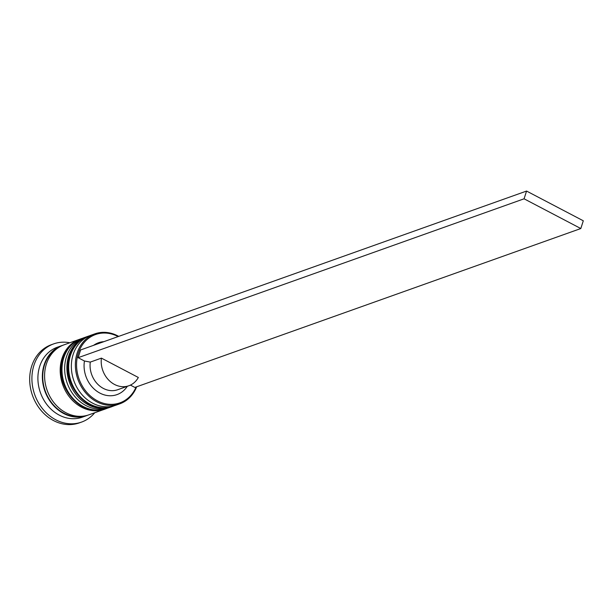 <?xml version="1.0" encoding="UTF-8"?>
<svg xmlns="http://www.w3.org/2000/svg" width="614" height="614" viewBox="0 0 614 614"><rect width="100%" height="100%" fill="white"/><g stroke="black" fill="none" stroke-linecap="round" stroke-linejoin="round"><path stroke-width="0.92" d="M118.149 336.579A36.264 30.485 70.4 0 0 78.308 353.265A36.264 30.485 70.4 0 0 96.083 400.105A36.264 30.485 70.4 0 0 136.108 386.989M136.669 386.789A37.139 31.222 -109.6 0 1 119.761 403.835A37.139 31.222 -109.6 0 1 85.438 392.576A37.139 31.222 -109.6 0 1 77.157 353.05A37.139 31.222 -109.6 0 1 94.832 333.862A37.139 31.222 -109.6 0 1 118.709 336.372M94.832 333.862L90.818 335.29A37.139 31.222 70.4 0 0 73.143 354.485A37.139 31.222 70.4 0 0 81.424 394.011A37.139 31.222 70.4 0 0 115.747 405.263L119.761 403.835M86.359 336.879L84.126 337.677A37.139 31.222 70.4 0 0 66.45 356.864A37.139 31.222 70.4 0 0 74.739 396.391A37.139 31.222 70.4 0 0 109.062 407.65L111.287 406.852A37.139 31.222 -109.6 0 1 76.965 395.6A37.139 31.222 -109.6 0 1 68.684 356.074A37.139 31.222 -109.6 0 1 86.359 336.879A37.139 31.222 -109.6 0 1 87.027 336.649M87.871 415.171A37.139 31.222 -109.6 0 1 86.758 415.594L82.299 417.182A37.139 31.222 -109.6 0 1 47.976 405.923A37.139 31.222 -109.6 0 1 39.695 366.397A37.139 31.222 -109.6 0 1 57.371 347.209L61.83 345.621A37.139 31.222 -109.6 0 1 62.95 345.245M94.748 412.746A41.514 34.891 -109.6 0 1 81.539 422.094A41.514 34.891 -109.6 0 1 43.18 409.515A41.514 34.891 -109.6 0 1 33.916 365.338A41.514 34.891 -109.6 0 1 53.671 343.886A41.514 34.891 -109.6 0 1 69.819 342.773M105.263 408.993A37.139 31.222 -109.6 0 1 104.603 409.239A37.139 31.222 -109.6 0 1 70.28 397.979A37.139 31.222 -109.6 0 1 61.991 358.453A37.139 31.222 -109.6 0 1 79.666 339.266A37.139 31.222 -109.6 0 1 80.334 339.035M104.603 409.239L88.992 414.795A37.139 31.222 -109.6 0 1 54.669 403.544A37.139 31.222 -109.6 0 1 46.388 364.018A37.139 31.222 -109.6 0 1 64.063 344.822L79.666 339.266M86.758 415.594A37.139 31.222 -109.6 0 1 52.436 404.334A37.139 31.222 -109.6 0 1 44.154 364.808A37.139 31.222 -109.6 0 1 61.83 345.621M81.539 422.094L79.306 422.885A41.514 34.891 -109.6 0 1 40.946 410.305A41.514 34.891 -109.6 0 1 31.69 366.128A41.514 34.891 -109.6 0 1 51.446 344.684L53.671 343.886M80.618 349.949L78.131 357.693L524.072 198.806L580.813 228.538L583.3 220.794L526.566 191.061L80.618 349.949M93.643 345.306A27.53 23.14 -109.6 0 1 103.881 341.66M580.813 228.538L134.865 387.434L130.421 385.101M127.298 386.306A27.53 23.14 -109.6 0 1 98.777 392.469A27.53 23.14 -109.6 0 1 84.44 361.001L78.131 357.693M111.948 406.606A37.139 31.222 -109.6 0 1 111.287 406.852M128.894 385.738A23.155 19.464 -109.6 0 1 108.931 380.296A23.155 19.464 -109.6 0 1 101.417 358.123L138.334 377.472A23.155 19.464 -109.6 0 1 128.894 385.738L117.742 389.713A23.155 19.464 -109.6 0 1 97.779 384.264A23.155 19.464 -109.6 0 1 90.273 362.099L84.44 361.001M101.417 358.123L90.273 362.099M524.072 198.806L526.566 191.061M114.411 405.7L113.076 406.215A37.139 31.222 -109.6 0 1 78.753 394.963A37.139 31.222 -109.6 0 1 70.464 355.437A37.139 31.222 -109.6 0 1 88.14 336.242L87.695 336.403A37.139 31.222 70.4 0 0 70.019 355.59A37.139 31.222 70.4 0 0 78.3 395.117A37.139 31.222 70.4 0 0 112.623 406.376A37.139 31.222 70.4 0 0 112.846 406.299M87.917 336.326A37.139 31.222 70.4 0 0 87.695 336.403C78.953 339.734 72.936 346.235 69.651 355.905C59.512 382.722 88.278 416.729 112.623 406.376L113.076 406.215M107.719 408.087L106.383 408.602A37.139 31.222 -109.6 0 1 72.061 397.342A37.139 31.222 -109.6 0 1 63.779 357.816A37.139 31.222 -109.6 0 1 81.455 338.629L81.01 338.79A37.139 31.222 70.4 0 0 63.334 357.977A37.139 31.222 70.4 0 0 71.615 397.504A37.139 31.222 70.4 0 0 105.938 408.763A37.139 31.222 70.4 0 0 106.161 408.678M81.232 338.705A37.139 31.222 70.4 0 0 81.01 338.79C72.26 342.113 66.251 348.614 62.958 358.292C52.827 385.108 81.585 419.109 105.938 408.763L106.383 408.602M83.105 416.162A36.702 30.854 -109.6 0 1 51.376 402.4A36.702 30.854 -109.6 0 1 44.507 364.992A36.702 30.854 -109.6 0 1 58.645 347.493M89.498 335.797L88.14 336.242M82.813 338.184L81.455 338.629"/></g></svg>
